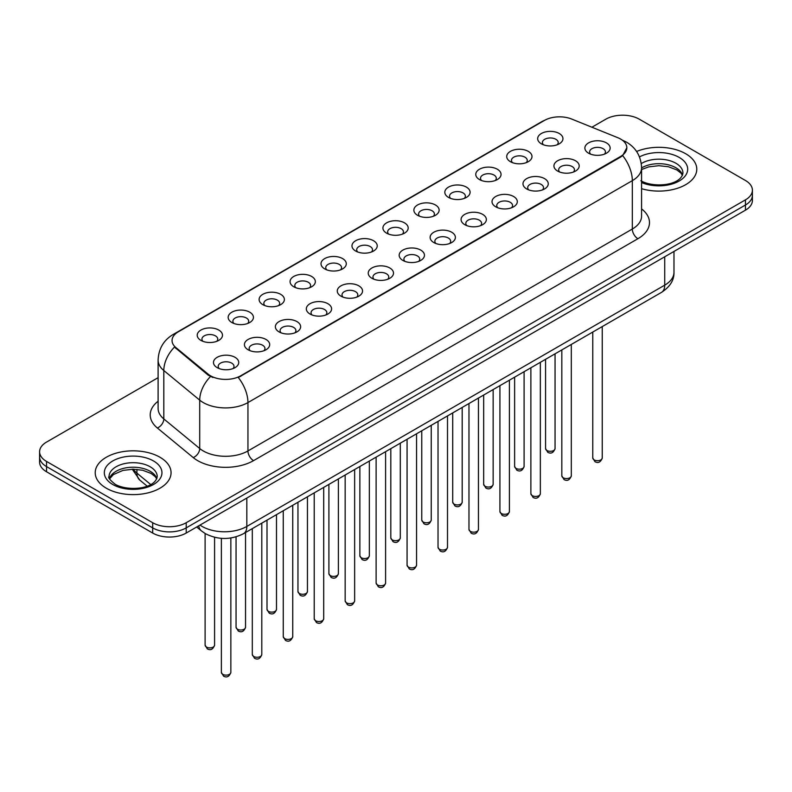 <?xml version="1.0" encoding="UTF-8"?>
<svg xmlns="http://www.w3.org/2000/svg" width="792" height="792" viewBox="0 0 792 792"><rect width="100%" height="100%" fill="white"/><g stroke="black" fill="none" stroke-linecap="round" stroke-linejoin="round"><path stroke-width="1.19" d="M510.414 161.687L510.414 161.687A12.642 7.296 180 0 1 510.414 151.371A12.642 7.296 180 0 1 528.294 151.371A12.642 7.296 180 0 1 528.294 161.687A12.642 7.296 180 0 1 510.414 161.687M526.225 162.657A7.9 4.564 0 0 0 527.254 160.4A7.9 4.564 0 0 0 524.947 157.172A7.9 4.564 0 0 0 516.334 156.182A7.9 4.564 0 0 0 511.454 160.4A7.9 4.564 0 0 0 512.493 162.657M479.467 179.556L479.467 179.556A12.642 7.296 180 0 1 479.467 169.24A12.642 7.296 180 0 1 497.346 169.24A12.642 7.296 180 0 1 497.346 179.556A12.642 7.296 180 0 1 479.467 179.556M495.267 180.526A7.9 4.564 0 0 0 496.307 178.269A7.9 4.564 0 0 0 493.99 175.042A7.9 4.564 0 0 0 485.387 174.052A7.9 4.564 0 0 0 480.506 178.269A7.9 4.564 0 0 0 481.546 180.526M448.519 197.426L448.519 197.426A12.642 7.296 180 0 1 448.519 187.11A12.642 7.296 180 0 1 466.399 187.11A12.642 7.296 180 0 1 466.399 197.426A12.642 7.296 180 0 1 448.519 197.426M464.32 198.396A7.9 4.564 0 0 0 465.359 196.139A7.9 4.564 0 0 0 463.043 192.911A7.9 4.564 0 0 0 454.43 191.921A7.9 4.564 0 0 0 449.559 196.139A7.9 4.564 0 0 0 450.589 198.396M417.562 215.295L417.562 215.295A12.642 7.296 180 0 1 417.562 204.98A12.642 7.296 180 0 1 435.442 204.98A12.642 7.296 180 0 1 435.442 215.295A12.642 7.296 180 0 1 417.562 215.295M433.373 216.265A7.9 4.564 0 0 0 434.402 214.008A7.9 4.564 0 0 0 432.095 210.781A7.9 4.564 0 0 0 423.482 209.791A7.9 4.564 0 0 0 418.602 214.008A7.9 4.564 0 0 0 419.641 216.265M386.615 233.165L386.615 233.165A12.642 7.296 180 0 1 386.615 222.849A12.642 7.296 180 0 1 404.494 222.849A12.642 7.296 180 0 1 404.494 233.165A12.642 7.296 180 0 1 386.615 233.165M402.415 234.135A7.9 4.564 0 0 0 403.455 231.878A7.9 4.564 0 0 0 401.138 228.65A7.9 4.564 0 0 0 392.525 227.66A7.9 4.564 0 0 0 387.654 231.878A7.9 4.564 0 0 0 388.684 234.135M355.667 251.034L355.667 251.034A12.642 7.296 180 0 1 355.667 240.719A12.642 7.296 180 0 1 373.537 240.719A12.642 7.296 180 0 1 373.537 251.034A12.642 7.296 180 0 1 355.667 251.034M371.468 252.005A7.9 4.564 0 0 0 372.507 249.747A7.9 4.564 0 0 0 370.191 246.52A7.9 4.564 0 0 0 361.578 245.53A7.9 4.564 0 0 0 356.697 249.747A7.9 4.564 0 0 0 357.737 252.005M324.71 268.904L324.71 268.904A12.642 7.296 180 0 1 324.71 258.588A12.642 7.296 180 0 1 342.589 258.588A12.642 7.296 180 0 1 342.589 268.904A12.642 7.296 180 0 1 324.71 268.904M340.52 269.874A7.9 4.564 0 0 0 341.55 267.617A7.9 4.564 0 0 0 339.233 264.389A7.9 4.564 0 0 0 330.63 263.399A7.9 4.564 0 0 0 325.75 267.617A7.9 4.564 0 0 0 326.789 269.874M293.763 286.773L293.763 286.773A12.642 7.296 180 0 1 293.763 276.457A12.642 7.296 180 0 1 311.642 276.457A12.642 7.296 180 0 1 311.642 286.773A12.642 7.296 180 0 1 293.763 286.773M309.563 287.743A7.9 4.564 0 0 0 310.603 285.486A7.9 4.564 0 0 0 308.286 282.259A7.9 4.564 0 0 0 299.673 281.269A7.9 4.564 0 0 0 294.802 285.486A7.9 4.564 0 0 0 295.832 287.743M262.805 304.643L262.805 304.643A12.642 7.296 180 0 1 262.805 294.327A12.642 7.296 180 0 1 280.685 294.327A12.642 7.296 180 0 1 280.685 304.643A12.642 7.296 180 0 1 262.805 304.643M278.616 305.613A7.9 4.564 0 0 0 279.645 303.356A7.9 4.564 0 0 0 277.339 300.128A7.9 4.564 0 0 0 268.726 299.138A7.9 4.564 0 0 0 263.845 303.356A7.9 4.564 0 0 0 264.884 305.613M231.858 322.512L231.858 322.512A12.642 7.296 180 0 1 231.858 312.197A12.642 7.296 180 0 1 249.737 312.197A12.642 7.296 180 0 1 249.737 322.512A12.642 7.296 180 0 1 231.858 322.512M247.658 323.483A7.9 4.564 0 0 0 248.698 321.225A7.9 4.564 0 0 0 246.381 317.998A7.9 4.564 0 0 0 237.778 317.008A7.9 4.564 0 0 0 232.898 321.225A7.9 4.564 0 0 0 233.927 323.483M200.911 340.382L200.911 340.382A12.642 7.296 180 0 1 200.911 330.066A12.642 7.296 180 0 1 218.79 330.066A12.642 7.296 180 0 1 218.79 340.382A12.642 7.296 180 0 1 200.911 340.382M216.711 341.352A7.9 4.564 0 0 0 217.75 339.095A7.9 4.564 0 0 0 215.434 335.867A7.9 4.564 0 0 0 206.821 334.877A7.9 4.564 0 0 0 201.94 339.095A7.9 4.564 0 0 0 202.98 341.352M541.372 143.817L541.372 143.817A12.642 7.296 180 0 1 541.372 133.501A12.642 7.296 180 0 1 559.251 133.501A12.642 7.296 180 0 1 559.251 143.817A12.642 7.296 180 0 1 541.372 143.817M557.172 144.787A7.9 4.564 0 0 0 558.212 142.53A7.9 4.564 0 0 0 555.895 139.303A7.9 4.564 0 0 0 547.282 138.313A7.9 4.564 0 0 0 542.411 142.53A7.9 4.564 0 0 0 543.441 144.787M557.627 171.072L557.627 171.072A12.642 7.296 180 0 1 557.627 160.756A12.642 7.296 180 0 1 575.507 160.756A12.642 7.296 180 0 1 575.507 171.072A12.642 7.296 180 0 1 557.627 171.072M573.428 172.042A7.9 4.564 0 0 0 574.467 169.785A7.9 4.564 0 0 0 572.151 166.558A7.9 4.564 0 0 0 563.548 165.568A7.9 4.564 0 0 0 558.667 169.785A7.9 4.564 0 0 0 559.697 172.042M526.68 188.941L526.68 188.941A12.642 7.296 180 0 1 526.68 178.626A12.642 7.296 180 0 1 544.549 178.626A12.642 7.296 180 0 1 544.559 188.941A12.642 7.296 180 0 1 526.68 188.941M542.48 189.912A7.9 4.564 0 0 0 543.52 187.655A7.9 4.564 0 0 0 541.203 184.427A7.9 4.564 0 0 0 532.59 183.437A7.9 4.564 0 0 0 527.71 187.655A7.9 4.564 0 0 0 528.749 189.912M495.723 206.811L495.723 206.811A12.642 7.296 180 0 1 495.723 196.495A12.642 7.296 180 0 1 513.602 196.495A12.642 7.296 180 0 1 513.602 206.811A12.642 7.296 180 0 1 495.723 206.811M511.533 207.781A7.9 4.564 0 0 0 512.563 205.524A7.9 4.564 0 0 0 510.256 202.297A7.9 4.564 0 0 0 501.643 201.307A7.9 4.564 0 0 0 496.762 205.524A7.9 4.564 0 0 0 497.802 207.781M464.775 224.68L464.775 224.68A12.642 7.296 180 0 1 464.775 214.365A12.642 7.296 180 0 1 482.655 214.365A12.642 7.296 180 0 1 482.655 224.68A12.642 7.296 180 0 1 464.775 224.68M480.576 225.651A7.9 4.564 0 0 0 481.615 223.394A7.9 4.564 0 0 0 479.299 220.166A7.9 4.564 0 0 0 470.686 219.176A7.9 4.564 0 0 0 465.815 223.394A7.9 4.564 0 0 0 466.844 225.651M433.828 242.55A12.642 7.296 180 0 1 433.818 242.55A12.642 7.296 180 0 1 433.828 232.234A12.642 7.296 180 0 1 451.697 232.234A12.642 7.296 180 0 1 451.697 242.55A12.642 7.296 180 0 1 433.828 242.55M449.628 243.52A7.9 4.564 0 0 0 450.668 241.263A7.9 4.564 0 0 0 448.351 238.036A7.9 4.564 0 0 0 439.738 237.046A7.9 4.564 0 0 0 434.858 241.263A7.9 4.564 0 0 0 435.897 243.52M402.871 260.42L402.871 260.42A12.642 7.296 180 0 1 402.871 250.104A12.642 7.296 180 0 1 420.75 250.104A12.642 7.296 180 0 1 420.75 260.42A12.642 7.296 180 0 1 402.871 260.42M418.681 261.39A7.9 4.564 0 0 0 419.71 259.132A7.9 4.564 0 0 0 417.394 255.905A7.9 4.564 0 0 0 408.791 254.915A7.9 4.564 0 0 0 403.91 259.132A7.9 4.564 0 0 0 404.95 261.39M371.923 278.289L371.923 278.289A12.642 7.296 180 0 1 371.923 267.973A12.642 7.296 180 0 1 389.803 267.973A12.642 7.296 180 0 1 389.803 278.289A12.642 7.296 180 0 1 371.923 278.289M387.724 279.259A7.9 4.564 0 0 0 388.763 277.002A7.9 4.564 0 0 0 386.447 273.775A7.9 4.564 0 0 0 377.833 272.785A7.9 4.564 0 0 0 372.963 277.002A7.9 4.564 0 0 0 373.992 279.259M340.966 296.158L340.966 296.158A12.642 7.296 180 0 1 340.966 285.843A12.642 7.296 180 0 1 358.845 285.843A12.642 7.296 180 0 1 358.845 296.158A12.642 7.296 180 0 1 340.966 296.158M356.776 297.129A7.9 4.564 0 0 0 357.806 294.872A7.9 4.564 0 0 0 355.499 291.644A7.9 4.564 0 0 0 346.886 290.654A7.9 4.564 0 0 0 342.005 294.872A7.9 4.564 0 0 0 343.045 297.129M310.018 314.028L310.018 314.028A12.642 7.296 180 0 1 310.018 303.712A12.642 7.296 180 0 1 327.898 303.712A12.642 7.296 180 0 1 327.898 314.028A12.642 7.296 180 0 1 310.018 314.028M325.819 314.998A7.9 4.564 0 0 0 326.858 312.741A7.9 4.564 0 0 0 324.542 309.514A7.9 4.564 0 0 0 315.929 308.524A7.9 4.564 0 0 0 311.058 312.741A7.9 4.564 0 0 0 312.088 314.998M279.071 331.897L279.071 331.897A12.642 7.296 180 0 1 279.071 321.582A12.642 7.296 180 0 1 296.941 321.582A12.642 7.296 180 0 1 296.941 331.897A12.642 7.296 180 0 1 279.071 331.897M294.872 332.868A7.9 4.564 0 0 0 295.911 330.611A7.9 4.564 0 0 0 293.594 327.383A7.9 4.564 0 0 0 284.981 326.393A7.9 4.564 0 0 0 280.101 330.611A7.9 4.564 0 0 0 281.14 332.868M248.114 349.767L248.114 349.767A12.642 7.296 180 0 1 248.114 339.451A12.642 7.296 180 0 1 265.993 339.451A12.642 7.296 180 0 1 265.993 349.767A12.642 7.296 180 0 1 248.114 349.767M263.924 350.737A7.9 4.564 0 0 0 264.954 348.48A7.9 4.564 0 0 0 262.637 345.253A7.9 4.564 0 0 0 254.034 344.263A7.9 4.564 0 0 0 249.153 348.48A7.9 4.564 0 0 0 250.193 350.737M217.166 367.637L217.166 367.637A12.642 7.296 180 0 1 217.166 357.321A12.642 7.296 180 0 1 235.046 357.321A12.642 7.296 180 0 1 235.046 367.637A12.642 7.296 180 0 1 217.166 367.637M232.967 368.607A7.9 4.564 0 0 0 234.006 366.35A7.9 4.564 0 0 0 231.69 363.122A7.9 4.564 0 0 0 223.077 362.132A7.9 4.564 0 0 0 218.206 366.35A7.9 4.564 0 0 0 219.235 368.607M588.575 153.202L588.575 153.202A12.642 7.296 180 0 1 588.575 142.887A12.642 7.296 180 0 1 606.454 142.887A12.642 7.296 180 0 1 606.454 153.202A12.642 7.296 180 0 1 588.575 153.202M604.385 154.173A7.9 4.564 0 0 0 605.415 151.915A7.9 4.564 0 0 0 603.108 148.688A7.9 4.564 0 0 0 594.495 147.698A7.9 4.564 0 0 0 589.614 151.915A7.9 4.564 0 0 0 590.654 154.173M617.74 137.669A21.335 12.316 180 0 1 620.591 139.045A21.335 12.316 180 0 1 626.838 147.757A21.335 12.316 180 0 1 620.591 156.46L240.689 375.804A21.335 12.316 180 0 1 208.128 374.151L175.913 347.599A21.335 12.316 180 0 1 172.052 340.53A21.335 12.316 180 0 1 178.309 331.818L544.421 120.443A21.335 12.316 180 0 1 571.735 119.067L617.74 137.669M685.674 153.727A37.927 21.899 0 0 0 636.6 151.48A37.927 21.899 0 0 1 685.674 153.727A37.927 21.899 0 0 1 696.782 169.201A37.927 21.899 0 0 0 685.674 153.727M159.954 457.241A37.927 21.899 0 0 0 118.622 452.499A37.927 21.899 0 0 0 95.218 472.725A37.927 21.899 0 0 0 106.326 488.209A37.927 21.899 0 0 0 147.649 492.961A37.927 21.899 0 0 0 171.062 472.725A37.927 21.899 0 0 0 159.954 457.241A37.927 21.899 0 0 0 118.622 452.499A37.927 21.899 0 0 0 95.218 472.725A37.927 21.899 0 0 0 106.326 488.209A37.927 21.899 0 0 0 147.649 492.961A37.927 21.899 0 0 0 171.062 472.725A37.927 21.899 0 0 0 159.954 457.241M626.838 147.757L622.661 155.598L620.591 157.093L238.283 377.517A27.651 15.969 60 0 1 247.945 402.574A31.601 18.246 180 0 1 203.257 402.574A31.601 18.246 180 0 1 199.713 400.138L163.815 370.537A31.601 18.246 180 0 1 158.103 360.073L158.103 408.454A31.601 18.246 0 0 0 163.815 418.928L199.713 448.519A31.601 18.246 0 0 0 203.257 450.955A31.601 18.246 0 0 0 247.945 450.955L632.323 229.036A31.601 18.246 0 0 0 641.579 216.137L641.579 167.755A31.601 18.246 180 0 1 632.323 180.655A27.651 15.969 -120 0 0 622.661 155.598M158.103 377.675L46.54 442.084A23.701 13.682 0 0 0 39.6 451.767L39.6 462.082A23.701 13.682 0 0 0 46.54 471.765L152.688 533.046L152.688 527.888A23.701 13.682 0 0 0 186.209 527.888L745.46 205.009A23.701 13.682 0 0 0 752.4 195.327A23.701 13.682 0 0 1 745.46 205.009L186.209 527.888A23.701 13.682 0 0 1 152.688 527.888L46.54 466.597L152.688 527.888L152.688 522.72A23.701 13.682 0 0 0 186.209 522.72L745.46 199.851A23.701 13.682 0 0 0 752.4 190.169A23.701 13.682 0 0 0 745.46 180.497L639.312 119.206A23.701 13.682 0 0 0 605.791 119.206L591.911 127.225M39.6 456.925A23.701 13.682 0 0 0 46.54 466.597A23.701 13.682 0 0 1 39.6 456.925M212.919 377.517L208.128 375.091L174.478 347.074A27.651 18.493 129.5 0 0 163.815 370.537L163.815 418.928A7.9 5.287 -50.5 0 1 157.351 427.987A39.501 22.81 180 0 1 158.103 401.227M641.579 188.694A37.927 21.899 0 0 0 696.782 169.201A37.927 21.899 0 0 1 641.579 188.694M39.6 451.767A23.701 13.682 0 0 0 46.54 461.439L152.688 522.72M152.688 533.046A23.701 13.682 0 0 0 186.209 533.046L745.46 210.167A23.701 13.682 0 0 0 752.4 200.495L752.4 190.169M240.689 375.804L240.689 376.438M208.128 374.151L208.128 375.091M175.913 347.599L175.913 348.529M620.591 156.46L620.591 157.093M253.539 460.637A7.9 4.564 60 0 1 247.945 450.955L247.945 402.574L632.323 180.655L632.323 229.036A7.9 4.564 60 0 0 637.907 238.719L253.539 460.637A39.501 22.81 180 0 1 197.663 460.637A39.501 22.81 180 0 1 193.238 457.588L157.351 427.987M641.579 167.755C641.045 156.39 636.055 147.866 626.601 142.194L622.611 140.243A27.651 12.949 112 0 0 622.235 140.105M175.953 333.432A27.651 15.969 -120 0 0 173.092 334.511C163.637 340.194 158.638 348.708 158.103 360.073M173.092 334.511L542.094 121.473A27.651 15.969 60 0 1 544.193 120.582M210.484 376.556A27.651 18.493 129.5 0 0 199.713 400.138L199.713 448.519A7.9 5.287 -50.5 0 1 193.238 457.588M641.579 208.9A39.501 22.81 180 0 1 637.907 238.719M186.209 522.72L186.209 533.046M745.46 199.851L745.46 210.167M46.54 461.439L46.54 471.765M200.01 525.076A31.601 18.246 0 0 0 202.138 526.433A31.601 18.246 0 0 0 246.827 526.433L664.726 285.16A31.601 18.246 0 0 0 673.982 272.26C674.22 280.101 670.042 286.813 661.459 292.397L243.56 533.669A15.8 9.128 60 0 0 246.827 526.433L246.827 498.049M664.726 256.776L664.726 285.16A15.8 9.128 60 0 1 661.459 292.397M198.733 525.819A15.8 10.573 129.5 0 0 201.485 530.957L196.683 526.997M133.304 469.21A31.601 18.246 0 0 0 136.937 473.151L136.937 469.379M147.124 486.13L139.828 480.11A15.8 10.573 129.5 0 1 136.937 473.151L150.708 484.506M602.257 457.954C600.692 462.221 598.277 463.468 594.98 461.706L592.772 457.954A4.742 2.732 0 0 0 594.168 459.895A4.742 2.732 0 0 0 599.336 460.489A4.742 2.732 0 0 0 602.257 457.954L602.257 326.571M546.955 450.509A4.742 2.732 0 0 0 552.123 451.103A4.742 2.732 0 0 0 555.053 448.569C553.489 452.836 551.064 454.083 547.777 452.311L545.569 448.569A4.742 2.732 0 0 0 546.955 450.509M682.546 175.062A24.087 13.9 0 0 0 675.893 167.755A24.087 13.9 0 0 0 641.579 167.904M640.847 180.734C653.232 187.971 680.764 185.962 682.942 173.072A24.087 13.9 0 0 0 675.893 163.241A24.087 13.9 0 0 0 641.282 163.578M641.579 182.526A28.819 16.642 0 0 0 680.645 180.101A28.819 16.642 0 0 0 679.239 157.44A28.819 16.642 0 0 0 639.471 156.895M571.309 475.824C569.745 480.091 567.319 481.338 564.033 479.576L561.825 475.824A4.742 2.732 0 0 0 563.211 477.764A4.742 2.732 0 0 0 568.379 478.358A4.742 2.732 0 0 0 571.309 475.824L571.309 344.441M540.352 493.693C538.798 497.96 536.372 499.207 533.085 497.445L530.878 493.693A4.742 2.732 0 0 0 532.264 495.634A4.742 2.732 0 0 0 537.431 496.228A4.742 2.732 0 0 0 540.352 493.693L540.352 362.31M509.404 511.563C507.84 515.83 505.415 517.077 502.128 515.315L499.92 511.563A4.742 2.732 0 0 0 501.316 513.503A4.742 2.732 0 0 0 506.474 514.097A4.742 2.732 0 0 0 509.404 511.563L509.404 380.18M478.457 529.432C476.893 533.699 474.467 534.947 471.181 533.184L468.973 529.432A4.742 2.732 0 0 0 470.359 531.373A4.742 2.732 0 0 0 475.527 531.967A4.742 2.732 0 0 0 478.457 529.432L478.457 398.049M516.008 468.379A4.742 2.732 0 0 0 521.176 468.973A4.742 2.732 0 0 0 524.096 466.438C522.542 470.705 520.116 471.953 516.82 470.181L514.622 466.438A4.742 2.732 0 0 0 516.008 468.379M485.05 486.248A4.742 2.732 0 0 0 490.218 486.842A4.742 2.732 0 0 0 493.149 484.308C491.584 488.575 489.159 489.822 485.872 488.05L483.665 484.308A4.742 2.732 0 0 0 485.05 486.248M454.103 504.118A4.742 2.732 0 0 0 459.271 504.712A4.742 2.732 0 0 0 462.191 502.178C460.637 506.444 458.212 507.692 454.925 505.92L452.717 502.178A4.742 2.732 0 0 0 454.103 504.118M156.816 478.586A24.087 13.9 0 0 0 150.163 471.28A24.087 13.9 0 0 0 125.997 467.834A24.087 13.9 0 0 0 109.454 478.586M150.163 466.765A24.087 13.9 0 0 0 123.918 463.756A24.087 13.9 0 0 0 109.058 476.596C107.791 477.338 109.821 479.893 115.127 484.258C127.512 491.495 155.034 489.486 157.222 476.596A24.087 13.9 0 0 0 150.163 466.765M112.761 484.496A28.819 16.642 0 0 0 153.519 484.496A28.819 16.642 0 0 0 153.519 460.964A28.819 16.642 0 0 0 112.761 460.964A28.819 16.642 0 0 0 112.761 484.496M447.5 547.302C445.945 551.569 443.52 552.816 440.223 551.054L438.025 547.302A4.742 2.732 0 0 0 439.412 549.242A4.742 2.732 0 0 0 444.579 549.836A4.742 2.732 0 0 0 447.5 547.302L447.5 415.919M416.552 565.171C414.988 569.438 412.563 570.686 409.276 568.923L407.068 565.171A4.742 2.732 0 0 0 408.454 567.112A4.742 2.732 0 0 0 413.622 567.706A4.742 2.732 0 0 0 416.552 565.171L416.552 433.788M385.605 583.041C384.041 587.308 381.615 588.555 378.328 586.793L376.121 583.041A4.742 2.732 0 0 0 377.507 584.981A4.742 2.732 0 0 0 382.675 585.575A4.742 2.732 0 0 0 385.605 583.041L385.605 451.658M423.156 521.987A4.742 2.732 0 0 0 428.314 522.581A4.742 2.732 0 0 0 431.244 520.047C429.68 524.314 427.254 525.561 423.967 523.789L421.76 520.047A4.742 2.732 0 0 0 423.156 521.987M392.198 539.857A4.742 2.732 0 0 0 397.366 540.451A4.742 2.732 0 0 0 400.297 537.917C398.732 542.183 396.307 543.431 393.02 541.659L390.812 537.917A4.742 2.732 0 0 0 392.198 539.857M361.251 557.726A4.742 2.732 0 0 0 366.419 558.32A4.742 2.732 0 0 0 369.339 555.786C367.785 560.053 365.36 561.3 362.073 559.528L359.865 555.786A4.742 2.732 0 0 0 361.251 557.726M354.648 600.91C353.083 605.177 350.668 606.424 347.371 604.662L345.163 600.91A4.742 2.732 0 0 0 346.559 602.851A4.742 2.732 0 0 0 351.727 603.445A4.742 2.732 0 0 0 354.648 600.91L354.648 469.527M323.7 618.78C322.136 623.047 319.711 624.294 316.424 622.532L314.216 618.78A4.742 2.732 0 0 0 315.602 620.72A4.742 2.732 0 0 0 320.77 621.314A4.742 2.732 0 0 0 323.7 618.78L323.7 487.397M292.743 636.649C291.189 640.916 288.763 642.163 285.476 640.401L283.269 636.649A4.742 2.732 0 0 0 284.655 638.59A4.742 2.732 0 0 0 289.822 639.184A4.742 2.732 0 0 0 292.743 636.649L292.743 505.266M261.796 654.519C260.231 658.786 257.806 660.033 254.519 658.271L252.311 654.519A4.742 2.732 0 0 0 253.707 656.459A4.742 2.732 0 0 0 258.865 657.053A4.742 2.732 0 0 0 261.796 654.519L261.796 523.136M230.848 672.388C229.284 676.655 226.858 677.903 223.572 676.14L221.364 672.388A4.742 2.732 0 0 0 222.75 674.329A4.742 2.732 0 0 0 227.918 674.923A4.742 2.732 0 0 0 230.848 672.388L230.848 537.986M330.294 575.596A4.742 2.732 0 0 0 335.462 576.19A4.742 2.732 0 0 0 338.392 573.656C336.828 577.922 334.402 579.17 331.115 577.398L328.908 573.656A4.742 2.732 0 0 0 330.294 575.596M299.346 593.465A4.742 2.732 0 0 0 304.514 594.059A4.742 2.732 0 0 0 307.445 591.525C305.88 595.792 303.455 597.039 300.168 595.267L297.96 591.525A4.742 2.732 0 0 0 299.346 593.465M268.399 611.335A4.742 2.732 0 0 0 273.567 611.929A4.742 2.732 0 0 0 276.487 609.394C274.933 613.661 272.507 614.909 269.211 613.137L267.003 609.394A4.742 2.732 0 0 0 268.399 611.335M237.442 629.204A4.742 2.732 0 0 0 242.609 629.798A4.742 2.732 0 0 0 245.54 627.264C243.976 631.531 241.55 632.778 238.263 631.006L236.056 627.264A4.742 2.732 0 0 0 237.442 629.204M206.494 647.074A4.742 2.732 0 0 0 211.662 647.668A4.742 2.732 0 0 0 214.583 645.134C213.028 649.4 210.603 650.648 207.316 648.876L205.108 645.134A4.742 2.732 0 0 0 206.494 647.074M542.094 121.473L547.163 119.107M243.56 533.669C230.838 540.055 218.127 540.055 205.405 533.669L201.485 530.957M673.982 272.26L673.982 251.43M139.828 480.11L132.254 469.22M592.772 457.954L592.772 332.046M555.053 448.569L555.053 353.826M545.569 448.569L545.569 359.301M682.427 175.329L680.971 173.151L676.873 169.934L668.399 166.736L658.835 165.696L648.648 166.894L641.579 169.528M561.825 475.824L561.825 349.916M530.878 493.693L530.878 367.785M499.92 511.563L499.92 385.654M468.973 529.432L468.973 403.524M524.096 466.438L524.096 371.695M514.622 466.438L514.622 377.17M493.149 484.308L493.149 389.565M483.665 484.308L483.665 395.04M462.191 502.178L462.191 407.435M452.717 502.178L452.717 412.909M156.707 478.853L155.252 476.675L151.153 473.458L142.679 470.26L133.115 469.21L122.928 470.418L113.414 474.557L109.573 478.853M438.025 547.302L438.025 421.393M407.068 565.171L407.068 439.263M376.121 583.041L376.121 457.132M431.244 520.047L431.244 425.304M421.76 520.047L421.76 430.779M400.297 537.917L400.297 443.173M390.812 537.917L390.812 448.648M369.339 555.786L369.339 461.043M359.865 555.786L359.865 466.518M345.163 600.91L345.163 475.002M314.216 618.78L314.216 492.872M283.269 636.649L283.269 510.741M252.311 654.519L252.311 528.611M221.364 672.388L221.364 538.342M338.392 573.656L338.392 478.913M328.908 573.656L328.908 484.387M307.445 591.525L307.445 496.782M297.96 591.525L297.96 502.257M276.487 609.394L276.487 514.652M267.003 609.394L267.003 520.126M245.54 627.264L245.54 532.521M236.056 627.264L236.056 536.837M214.583 645.134L214.583 537.283M205.108 645.134L205.108 533.491"/></g></svg>
